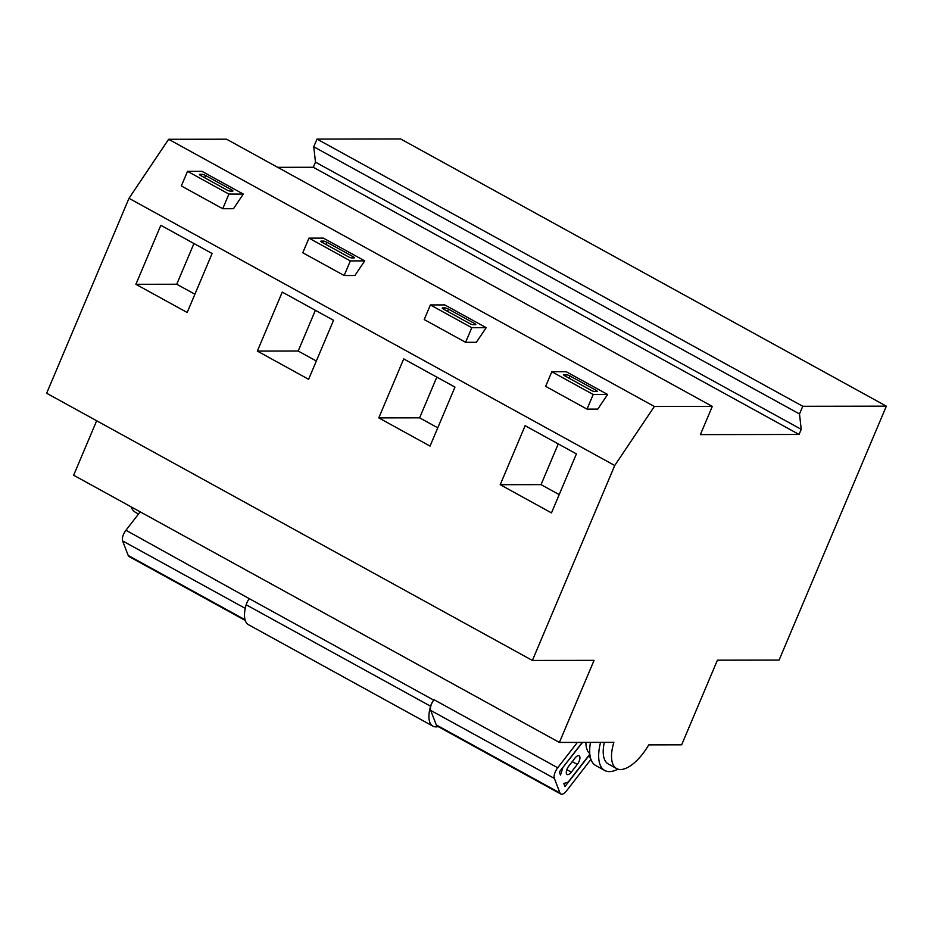 <?xml version="1.0" encoding="UTF-8"?>
<svg xmlns="http://www.w3.org/2000/svg" width="933" height="933" viewBox="0 0 933 933"><rect width="100%" height="100%" fill="white"/><g stroke="black" fill="none" stroke-linecap="round" stroke-linejoin="round"><path stroke-width="1.4" d="M712.299 406.403L700.38 434.615L799.056 434.475L801.225 429.343L799.499 413.972L802.753 406.275L886.35 406.158L779.09 660.086L717.407 660.179L681.661 744.814L648.762 744.872A38.731 16.782 -61.2 0 1 616.62 768.57A38.731 16.782 -61.2 0 1 613.856 742.353L559.392 742.435L594.064 660.354L532.393 660.447L614.73 465.509L654.36 406.485L712.299 406.403L226.556 139.204L168.616 139.285L654.36 406.485M222.73 208.724L233.483 208.7L243.303 194.076L201.925 171.31L187.521 171.334L181.352 185.959L222.73 208.724L228.9 194.099L187.521 171.334M465.602 342.318L476.355 342.306L486.175 327.681L444.796 304.916L430.393 304.939L424.223 319.553L465.602 342.318L471.771 327.693L430.393 304.939M532.393 660.447L46.65 393.248L128.999 198.309L168.616 139.285M128.999 198.309L614.73 465.509M344.16 275.515L354.925 275.503L364.733 260.878L323.354 238.113L308.963 238.137L302.782 252.761L344.16 275.515L350.341 260.902L308.963 238.137M587.032 409.12L597.785 409.109L607.605 394.472L566.226 371.719L551.835 371.742L545.653 386.355L587.032 409.12L593.213 394.496L551.835 371.742M160.826 225.296L212.094 253.508L187.183 312.497L135.903 284.297L160.826 225.296M403.697 358.902L454.966 387.102L430.043 446.102L378.775 417.891L403.697 358.902M282.256 292.099L333.536 320.299L308.613 379.299L257.345 351.088L282.256 292.099M525.127 425.693L576.407 453.904L551.485 512.893L500.216 484.694L525.127 425.693M589.819 754.191L568.197 782.076L563.789 783.522L564.955 786.566L589.189 755.322L590.822 759.555L566.588 790.799A8.549 3.697 -61.2 0 1 560.838 794.053L437.157 726.014A8.549 3.697 -61.2 0 1 436.294 724.941L430.684 710.386A8.549 3.697 -61.2 0 1 434.02 699.715L557.712 767.754L577.375 742.411M560.838 794.053A8.549 3.697 -61.2 0 1 559.975 792.98L554.365 778.414A8.549 3.697 -61.2 0 1 557.712 767.754M138.527 514.025L135.623 512.427A46.137 19.99 -61.2 0 1 131.017 506.782M617.961 769.142A46.137 19.99 -61.2 0 1 604.724 770.471A46.137 19.99 -61.2 0 1 600.56 742.376M604.724 770.471L595.732 765.526A46.137 19.99 -61.2 0 1 590.484 742.388M96.659 420.76L73.649 475.235L559.392 742.435M277.672 167.334L313.313 167.275L799.056 434.475M313.313 167.275L315.482 162.144L801.225 429.343M315.482 162.144L313.756 146.773L799.499 413.972M313.756 146.773L317.01 139.075L802.753 406.275M317.01 139.075L400.607 138.947L886.35 406.158M486.175 327.681L471.771 327.693M475.422 324.719L473.229 324.719A2.846 0.595 -157.1 0 1 469.614 323.483L443.525 309.138A2.846 0.595 -157.1 0 1 442.265 308.03A2.846 0.595 -157.1 0 1 442.65 307.89L444.843 307.89A2.846 0.595 -157.1 0 1 448.458 309.126L474.547 323.483A2.846 0.595 -157.1 0 1 475.795 324.591A2.846 0.595 -157.1 0 1 475.422 324.719M437.775 427.815L419.617 417.832L378.775 417.891M419.617 417.832L436.819 377.119M316.334 361.013L298.187 351.03L257.345 351.088M298.187 351.03L315.377 310.316M364.733 260.878L350.341 260.902M353.992 257.916L351.799 257.916A2.846 0.595 -157.1 0 1 348.172 256.68L322.083 242.335A2.846 0.595 -157.1 0 1 320.835 241.227A2.846 0.595 -157.1 0 1 321.209 241.099L323.401 241.087A2.846 0.595 -157.1 0 1 327.028 242.323L353.106 256.68A2.846 0.595 -157.1 0 1 354.365 257.788A2.846 0.595 -157.1 0 1 353.992 257.916M589.773 753.631A38.731 16.782 -61.2 0 1 585.889 742.4M562.576 767.836L582.542 742.4M582.297 742.4L559.345 771.999L560.511 775.043L562.739 767.929M577.294 764.419L571.311 772.116A6.263 2.717 -61.2 0 1 567.101 774.495A6.263 2.717 -61.2 0 1 568.92 765.9L574.891 758.191A6.263 2.717 -61.2 0 1 579.113 755.812A6.263 2.717 -61.2 0 1 577.294 764.419L572.232 761.631M245.262 620.457L129.069 556.534A8.549 3.697 -61.2 0 1 128.206 555.473L122.596 540.907A8.549 3.697 -61.2 0 1 125.943 530.247L140.207 511.844M616.62 768.57L608.293 763.987A38.731 16.782 -61.2 0 1 604.327 742.365M438.195 726.585A30.183 13.074 -61.2 0 1 432.877 726.131L248.481 624.702A30.183 13.074 -61.2 0 1 246.172 604.771A8.549 3.697 -61.2 0 1 249.309 598.683L125.943 530.247M432.877 726.131A30.183 13.074 -61.2 0 1 430.579 706.211A8.549 3.697 -61.2 0 1 433.705 700.123L434.02 699.715M194.904 294.222L176.745 284.238L135.903 284.297M176.745 284.238L193.947 243.513M559.205 494.618L541.047 484.635L500.216 484.694M541.047 484.635L558.249 443.921M243.303 194.076L228.9 194.099M232.55 191.113L230.358 191.125A2.846 0.595 -157.1 0 1 226.742 189.889L200.653 175.532A2.846 0.595 -157.1 0 1 199.405 174.424A2.846 0.595 -157.1 0 1 199.779 174.296L201.971 174.296A2.846 0.595 -157.1 0 1 205.587 175.532L231.676 189.877A2.846 0.595 -157.1 0 1 232.923 190.985A2.846 0.595 -157.1 0 1 232.55 191.113M607.605 394.472L593.213 394.496M596.852 391.522L594.659 391.522A2.846 0.595 -157.1 0 1 591.044 390.286L564.955 375.941A2.846 0.595 -157.1 0 1 563.707 374.821A2.846 0.595 -157.1 0 1 564.08 374.693L566.273 374.693A2.846 0.595 -157.1 0 1 569.888 375.929L595.977 390.274A2.846 0.595 -157.1 0 1 597.237 391.382A2.846 0.595 -157.1 0 1 596.852 391.522M436.294 724.941L559.975 792.98M430.684 710.386L554.365 778.414M474.547 323.483L474.022 324.719M448.458 309.126L447.525 311.33M444.843 307.89L444.166 309.488M353.106 256.68L352.581 257.916M327.028 242.323L326.095 244.539M323.401 241.087L322.725 242.685M566.844 769.667L571.311 772.116M249.309 598.683L433.705 700.123M128.206 555.473L245.052 619.745M122.596 540.907L245.274 608.386M246.172 604.771L430.579 706.211M231.676 189.877L231.151 191.113M205.587 175.532L204.654 177.737M201.971 174.296L201.295 175.882M595.977 390.274L595.452 391.522M569.888 375.929L568.955 378.133M566.273 374.693L565.596 376.291"/></g></svg>

